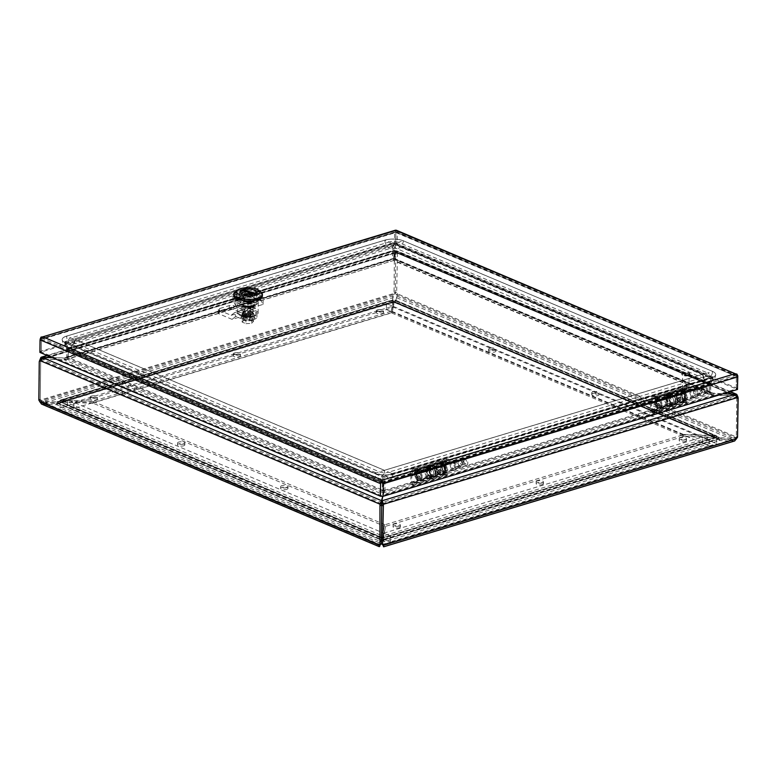 <?xml version="1.0" encoding="UTF-8"?>
<svg xmlns="http://www.w3.org/2000/svg" width="777" height="777" viewBox="0 0 777 777"><rect width="100%" height="100%" fill="white"/><g stroke="black" fill="none" stroke-linecap="round" stroke-linejoin="round"><path stroke-width="0.58" stroke-dasharray="3.88 2.91" d="M688.014 375.417A3.254 1.165 -179.4 0 1 684.527 375.563A3.254 1.165 -179.4 0 1 682.633 374.485A3.254 1.165 -179.4 0 1 685.897 373.348A3.254 1.165 -179.4 0 1 689.141 374.553A3.254 1.165 -179.4 0 1 688.014 375.417M687.868 389.85A3.254 1.165 0.6 0 0 688.985 388.986A3.254 1.165 0.6 0 0 685.741 387.781A3.254 1.165 0.6 0 0 682.478 388.918A3.254 1.165 0.6 0 0 684.372 389.996A3.254 1.165 0.6 0 0 687.868 389.85M688.548 375.641A4.07 1.457 -179.4 0 1 684.187 375.825A4.07 1.457 -179.4 0 1 681.817 374.475A4.07 1.457 -179.4 0 1 685.897 373.057A4.07 1.457 -179.4 0 1 689.957 374.553A4.07 1.457 -179.4 0 1 688.548 375.641M688.558 374.883A4.07 1.457 -179.4 0 1 684.197 375.068A4.07 1.457 -179.4 0 1 681.827 373.708A4.07 1.457 -179.4 0 1 685.906 372.3A4.07 1.457 -179.4 0 1 689.957 373.795A4.07 1.457 -179.4 0 1 688.558 374.883M681.536 395.066A3.127 1.923 -106.8 0 0 684.479 398.922A3.127 1.923 -106.8 0 0 685.421 395.376A3.127 1.923 -106.8 0 0 682.682 392.939A3.127 1.923 -106.8 0 0 681.536 395.066M666.054 399.728A3.127 1.923 73.2 0 1 667.2 397.601A3.127 1.923 73.2 0 1 669.939 400.038A3.127 1.923 73.2 0 1 668.997 403.584A3.127 1.923 73.2 0 1 666.054 399.728M680.186 394.493A5.177 3.186 -106.8 0 0 685.071 400.893A5.177 3.186 -106.8 0 0 686.625 395.007A5.177 3.186 -106.8 0 0 682.08 390.967A5.177 3.186 -106.8 0 0 680.186 394.493M664.704 399.164A5.177 3.186 73.2 0 1 666.598 395.639A5.177 3.186 73.2 0 1 671.143 399.679A5.177 3.186 73.2 0 1 669.599 405.555A5.177 3.186 73.2 0 1 664.704 399.164M678.068 395.134A5.177 3.186 73.2 0 1 679.972 391.608A5.177 3.186 73.2 0 1 684.508 395.648A5.177 3.186 73.2 0 1 682.964 401.524A5.177 3.186 73.2 0 1 678.068 395.134M666.783 398.533A5.177 3.186 -106.8 0 0 671.678 404.934A5.177 3.186 -106.8 0 0 673.232 399.048A5.177 3.186 -106.8 0 0 668.686 395.007A5.177 3.186 -106.8 0 0 666.783 398.533M667.375 397.882A6.187 3.798 -106.8 0 0 673.212 405.516A6.187 3.798 -106.8 0 0 673.445 405.429A6.187 3.798 -106.8 0 0 675.067 398.494A6.187 3.798 -106.8 0 0 669.881 393.618A6.187 3.798 -106.8 0 0 669.638 393.677A6.187 3.798 -106.8 0 0 667.375 397.882M676.107 395.726A5.177 3.186 73.2 0 1 678 392.2A5.177 3.186 73.2 0 1 682.546 396.241A5.177 3.186 73.2 0 1 680.992 402.117A5.177 3.186 73.2 0 1 676.107 395.726M668.754 397.941A5.177 3.186 -106.8 0 0 673.64 404.341A5.177 3.186 -106.8 0 0 675.194 398.455A5.177 3.186 -106.8 0 0 670.648 394.415A5.177 3.186 -106.8 0 0 668.754 397.941M244.221 301.544L236.344 298.213L236.771 296.056L245.862 293.317L251.903 293.521L259.78 296.853L259.353 299.019L250.262 301.758L244.221 301.544L244.24 299.796L236.363 296.464L236.791 294.308L236.771 296.056M39.909 352.418L41.327 351.991L381.876 495.804L736.246 388.947L736.402 375.155L735.1 373.708L735.071 375.456L736.382 376.379L395.804 232.041L42.191 338.665L41.463 339.423L42.793 338.587L42.803 336.839L41.472 338.189L41.327 351.991L41.472 338.189L42.793 336.839L42.784 338.587L42.813 336.839M382.109 481.284L382.129 480.137M382.119 481.167L382.109 481.886L735.071 375.456L395.755 232.158L395.775 230.41L395.833 232.566L395.406 230.235L394.609 232.041L394.473 244.609L395.707 245.134L395.833 232.566L41.463 339.423L382.002 483.236L736.382 376.379L736.246 388.947L395.707 245.134L395.833 232.566L736.382 376.379L736.781 374.378M236.344 298.213L236.771 296.008L245.862 293.269L251.903 293.473L259.78 296.804L259.353 298.97L250.262 301.709L244.221 301.495L236.344 298.164M250.262 301.758L250.281 300L244.24 299.796L244.221 301.495M259.353 299.019L259.372 297.261L250.281 300L259.372 297.261L259.353 298.97M251.903 293.521L251.923 291.773L259.8 295.105L251.923 291.773L251.903 293.473M245.862 293.317L245.882 291.569L251.923 291.773L245.882 291.569L245.862 293.269M250.262 301.709L250.281 300L244.24 299.796L236.363 296.464L236.791 294.308L245.882 291.569L236.791 294.308L236.771 296.008M394.473 244.609L40.103 351.466L41.327 351.991L397.125 244.706L397.251 232.138L396.387 230.264L395.852 231.332M735.091 373.708L735.071 375.456L735.091 373.708L736.402 375.145L736.858 374.436M737.49 388.568L736.246 388.947L737.48 389.462M41.132 337.344L41.472 338.189L40.958 337.441M40.103 351.466L40.239 338.723M737.664 388.519L397.125 244.706M445.833 469.094A3.127 1.923 -106.8 0 0 442.88 465.238A3.127 1.923 -106.8 0 0 441.948 468.784A3.127 1.923 -106.8 0 0 444.687 471.221A3.127 1.923 -106.8 0 0 445.833 469.094M430.351 473.766A3.127 1.923 73.2 0 1 429.205 475.893A3.127 1.923 73.2 0 1 426.466 473.455A3.127 1.923 73.2 0 1 427.408 469.91A3.127 1.923 73.2 0 1 430.351 473.766M447.183 469.667A5.177 3.186 -106.8 0 0 442.288 463.277A5.177 3.186 -106.8 0 0 440.744 469.153A5.177 3.186 -106.8 0 0 445.279 473.193A5.177 3.186 -106.8 0 0 447.183 469.667M431.701 474.339A5.177 3.186 73.2 0 1 429.798 477.865A5.177 3.186 73.2 0 1 425.262 473.824A5.177 3.186 73.2 0 1 426.806 467.939A5.177 3.186 73.2 0 1 431.701 474.339M445.066 470.308A5.177 3.186 73.2 0 1 443.172 473.834A5.177 3.186 73.2 0 1 438.626 469.794A5.177 3.186 73.2 0 1 440.18 463.908A5.177 3.186 73.2 0 1 445.066 470.308M433.78 473.708A5.177 3.186 -106.8 0 0 428.894 467.317A5.177 3.186 -106.8 0 0 427.34 473.193A5.177 3.186 -106.8 0 0 431.886 477.233A5.177 3.186 -106.8 0 0 433.78 473.708M435.683 473.611A6.187 3.798 -106.8 0 0 430.089 465.918A6.187 3.798 -106.8 0 0 429.846 465.977A6.187 3.798 -106.8 0 0 428.001 472.999A6.187 3.798 -106.8 0 0 433.42 477.816A6.187 3.798 -106.8 0 0 433.653 477.738A6.187 3.798 -106.8 0 0 435.683 473.611M443.104 470.901A5.177 3.186 73.2 0 1 441.2 474.426A5.177 3.186 73.2 0 1 436.655 470.386A5.177 3.186 73.2 0 1 438.209 464.5A5.177 3.186 73.2 0 1 443.104 470.901M435.751 473.115A5.177 3.186 -106.8 0 0 430.856 466.724A5.177 3.186 -106.8 0 0 429.312 472.601A5.177 3.186 -106.8 0 0 433.848 476.641A5.177 3.186 -106.8 0 0 435.751 473.115M439.316 469.648C440.957 468.929 441.491 472.62 439.277 473.358C437.636 474.077 437.101 470.386 439.316 469.648M418.414 475.951C420.056 475.233 420.59 478.923 418.376 479.662C416.725 480.38 416.19 476.69 418.414 475.951M445.843 472.406L445.92 465.646L411.849 475.922L411.781 482.682L445.843 472.406L446.202 473.076L412.131 483.343L411.781 482.682M438.616 470.677L438.286 471.668L438.616 470.677M417.715 476.981L417.385 477.972L417.715 476.981M447.222 473.504L447.212 474.893L446.183 474.456A2.03 1.243 73.2 0 1 444.871 471.998L444.949 465.238L410.878 475.514L410.8 482.274A2.03 1.243 -106.8 0 0 412.111 484.731L413.141 485.169L413.15 483.78L447.222 473.504L446.202 473.076M411.849 475.922L412.597 471.804A2.418 1.486 73.2 0 1 413.442 470.648A2.418 1.486 73.2 0 1 414.16 470.707L419.046 472.766A3.147 1.933 73.2 0 1 421.027 475.864A3.147 1.933 73.2 0 1 419.92 478.719A3.147 1.933 73.2 0 1 417.385 476.864A3.147 1.933 73.2 0 1 417.434 473.164L416.695 471.969A4.633 2.846 -106.8 0 0 416.618 477.418A4.633 2.846 -106.8 0 0 420.347 480.137A4.633 2.846 -106.8 0 0 421.969 475.942A4.633 2.846 -106.8 0 0 419.056 471.377L414.17 469.318A3.904 2.399 -106.8 0 0 413.005 469.221A3.904 2.399 -106.8 0 0 411.655 471.085L410.916 475.058L444.988 464.782A2.244 1.379 -106.8 0 0 444.949 465.238M444.988 464.782L445.726 460.819A3.904 2.399 73.2 0 1 447.076 458.954A3.904 2.399 73.2 0 1 448.242 459.042L453.127 461.101A4.633 2.846 73.2 0 1 456.041 465.666A4.633 2.846 73.2 0 1 454.419 469.871A4.633 2.846 73.2 0 1 450.689 467.142A4.633 2.846 73.2 0 1 450.767 461.693L451.505 462.888A3.147 1.933 -106.8 0 0 451.456 466.598A3.147 1.933 -106.8 0 0 453.991 468.444A3.147 1.933 -106.8 0 0 455.099 465.588A3.147 1.933 -106.8 0 0 453.117 462.49L448.232 460.431A2.418 1.486 -106.8 0 0 447.503 460.373A2.418 1.486 -106.8 0 0 446.668 461.528L445.92 465.646M413.15 483.78L412.131 483.343M429.594 466.87C431.274 466.181 431.196 469.512 428.972 470.24C427.292 470.94 427.369 467.608 429.594 466.87M446.668 461.528L443.745 462.412L443.007 463.84L445.804 461.878C446.066 462.48 445.396 462.674 443.784 462.48L441.326 462.237L440.996 464.442L442.142 464.928L445.775 462.373L445.308 461.305L448.232 460.431M417.793 471.445L420.095 468.91L420.58 469.483C420.852 470.085 420.182 470.279 418.57 470.085L416.103 469.842L415.782 472.047L416.928 472.533L420.58 469.483L416.928 472.533M443.007 463.84L442.142 464.928M443.745 462.412L444.842 461.179L447.503 460.373M453.117 462.49L444.191 465.18L440.2 463.49L423.97 468.385L427.962 470.075L419.046 472.766M444.191 465.18A3.147 1.933 73.2 0 1 446.173 468.278A3.147 1.933 73.2 0 1 445.066 471.134A3.147 1.933 73.2 0 1 442.531 469.289A3.147 1.933 73.2 0 1 442.589 465.578L451.505 462.888M453.127 461.101L444.211 463.791A4.633 2.846 73.2 0 1 447.125 468.356A4.633 2.846 73.2 0 1 445.503 472.562A4.633 2.846 73.2 0 1 441.763 469.832A4.633 2.846 73.2 0 1 441.841 464.384L450.767 461.693M414.17 469.318L417.851 468.21L420.007 468.512L419.347 467.754L443.065 460.606L445.046 460.965L444.57 460.149L448.242 459.042M444.211 463.791L440.219 462.111L423.989 467.006L427.981 468.686L419.056 471.377M445.726 460.819L442.045 461.926L441.074 463.83L445.221 460.907L440.889 463.879L440.549 462.373L416.831 469.531L415.85 471.435L415.326 469.978L411.655 471.085M420.007 468.512L415.773 471.522M442.045 461.926C443.036 460.149 443.871 459.557 444.57 460.149L443.813 459.935L447.076 458.954M428.01 469.59A2.059 1.243 -53 0 1 426.903 469.269A2.059 1.243 -53 0 1 427.34 467.094A2.059 1.243 -53 0 1 429.302 466.074A2.059 1.243 -53 0 1 429.778 467.783A2.059 1.243 -53 0 1 428.01 469.59M438.306 473.018A2.059 1.447 -67.1 0 1 437.15 472.717A2.059 1.447 -67.1 0 1 436.985 470.532A2.059 1.447 -67.1 0 1 438.675 469.114A2.059 1.447 -67.1 0 1 439.86 470.833A2.059 1.447 -67.1 0 1 438.306 473.018M417.395 479.312A2.059 1.447 -67.1 0 1 416.249 479.02A2.059 1.447 -67.1 0 1 416.083 476.835A2.059 1.447 -67.1 0 1 417.764 475.417A2.059 1.447 -67.1 0 1 418.958 477.136A2.059 1.447 -67.1 0 1 417.395 479.312M417.851 468.21L416.278 468.24L415.326 469.978M416.695 471.969L425.611 469.279A4.633 2.846 -106.8 0 0 425.534 474.728A4.633 2.846 -106.8 0 0 429.273 477.457A4.633 2.846 -106.8 0 0 430.895 473.251A4.633 2.846 -106.8 0 0 427.981 468.686M417.434 473.164L426.359 470.473A3.147 1.933 -106.8 0 0 426.301 474.174A3.147 1.933 -106.8 0 0 428.846 476.029A3.147 1.933 -106.8 0 0 429.943 473.174A3.147 1.933 -106.8 0 0 427.962 470.075M428.71 467.569L428.214 468.453L428.71 467.569M441.326 462.237L420.095 468.91L442.298 462.218M426.359 470.473L425.611 469.279M423.989 467.006L423.97 468.385M440.2 463.49L440.219 462.111M442.589 465.578L441.841 464.384M443.065 460.606L441.491 460.635L440.549 462.373M416.831 469.531C417.812 467.754 418.657 467.162 419.347 467.754L441.491 460.635M413.141 485.169L447.212 474.893M737.567 436.441L733.245 439.85L718.006 439.034L715.821 437.519L716.831 435.975L719.026 437.49L718.006 439.034L394.454 302.389L395.512 302.525L397.533 293.9L396.668 292.21L397.455 252.564L395.969 250.835L729.758 391.793M737.567 436.305L735.44 437.626L736.858 437.198L397.533 293.9L396.115 294.328L395.25 292.638L395.658 254.157L397.076 253.729M737.684 397.902L736.732 398.193L736.334 436.674L736.732 398.193L737.965 398.708M730.331 391.618L396.523 250.709L395.512 251.146L394.017 258.634L395.493 252.894L395.512 251.146L394.57 250.67L47.086 355.448M396.668 292.21L395.25 292.638L394.23 294.269L393.007 293.745L392.57 302.418L393.385 302.35L393.152 301.738L60.829 401.942L57.925 403.651L393.113 302.583M737.227 396.464L736.382 396.717L736.732 398.193L735.013 396.076L735.032 394.327M47.533 355.633L395.182 250.806L394.017 252.438L394.425 253.632L395.658 254.157L395.969 250.835M394.454 302.389L395.406 300.243L394.395 301.777L395.512 302.525L396.862 296.037L396.115 294.328L735.44 437.626L733.265 438.102L733.245 439.85L396.843 297.785L396.862 296.319M735.081 394.337L735.071 395.794L396.105 252.506M735.071 395.794L395.949 252.583L393.55 260.616L711.489 394.881L735.071 395.794L395.949 252.583M394.017 259.227L395.143 258.76L710.654 391.987L709.236 392.414L710.469 392.939L723.193 393.774L713.199 393.424L710.654 391.987L710.741 383.974L713.247 377.078L395.464 242.88L395.163 258.751L394.017 258.634L393.997 260.392L393.745 259.178L395.163 258.751L394.017 258.634L65.21 357.896L52.302 357.643L64.287 358.061L64.268 359.809L43.318 359.091L42.434 358.916L42.453 357.439M737.8 396.289L397.455 252.564L396.037 252.981M396.862 296.037L733.265 438.102L719.958 437.781L719.939 439.529L395.512 302.525M383.459 493.89L384.003 492.22L383.45 494.599L713.179 395.182L713.199 393.424L394.017 258.634L64.287 358.061L64.268 359.809L65.754 359.693L68.269 357.323L67.036 356.808L64.287 358.061L383.469 492.851L383.459 493.434L383.216 492.395L383.469 492.851L384.984 491.074L382.342 490.986L383.469 492.851L382.799 496.192L383.469 492.851L713.199 393.424L713.179 395.182L734.129 395.901L734.148 394.153L734.129 395.901L735.013 396.076L382.284 502.437M394.735 302.612L718.006 439.034M719.026 437.49L395.464 300.854M395.464 242.88L394.085 242.9L393.842 250.544L395.221 250.515L710.809 383.789L709.43 383.809L709.323 384.401L393.832 251.165L393.842 250.544L393.997 260.392L394.017 258.634L392.521 258.663L392.599 250.65L395.25 250.738L710.741 383.974L709.323 384.401L709.236 392.414L711.489 394.881M394.395 301.777L715.821 437.519L394.25 301.826L394.269 300.068L716.831 435.975L395.406 300.243M714.966 437.266L683.371 436.169L683.391 434.421L714.986 435.508L714.966 437.266L715.821 437.519M395.095 300.009L716.831 435.975M683.371 436.169L392.006 313.121L394.25 301.826M489.86 350.009A3.662 1.311 0.6 0 0 488.597 350.981A3.662 1.311 0.6 0 0 492.249 352.331A3.662 1.311 0.6 0 0 495.92 351.058A3.662 1.311 0.6 0 0 493.783 349.844A3.662 1.311 0.6 0 0 489.86 350.009M592.987 393.56A3.662 1.311 0.6 0 0 591.734 394.531A3.662 1.311 0.6 0 0 595.376 395.882A3.662 1.311 0.6 0 0 599.048 394.609A3.662 1.311 0.6 0 0 596.911 393.395A3.662 1.311 0.6 0 0 592.987 393.56M394.007 259.673L392.521 258.663L67.036 356.808L67.123 348.795L68.347 349.31L67.055 348.601L392.599 250.65L392.88 242.793L64.753 341.734L394.085 242.9L711.868 377.107L713.247 377.078M710.469 392.939L384.984 491.074L384.936 476.942L713.063 378.001L711.868 377.107L709.43 383.809L710.625 384.712L710.392 392.9M392.006 313.121L394.269 300.068M683.391 434.421L392.016 311.373M489.879 348.261A3.662 1.311 -179.4 0 1 493.803 348.086A3.662 1.311 -179.4 0 1 495.94 349.31A3.662 1.311 -179.4 0 1 492.268 350.582A3.662 1.311 -179.4 0 1 488.616 349.232A3.662 1.311 -179.4 0 1 489.879 348.261M593.006 391.812A3.662 1.311 -179.4 0 1 596.93 391.647A3.662 1.311 -179.4 0 1 599.067 392.861A3.662 1.311 -179.4 0 1 595.396 394.133A3.662 1.311 -179.4 0 1 591.744 392.783A3.662 1.311 -179.4 0 1 593.006 391.812M394.425 253.632L394.026 292.123L393.007 293.745L40.035 400.174L39.035 399.164L39.433 361.052M394.026 292.123L395.25 292.638L395.658 254.157L395.25 252.962L394.017 252.438L39.88 359.227M39.035 399.164L40.268 399.679L40.666 361.198L39.549 360.722M393.143 296.552L393.133 297.659L43.531 403.069L43.551 401.32L41.259 400.699L394.23 294.269L393.152 295.911L392.589 300.67L392.57 302.418L393.385 302.35L58.596 403.302L43.531 403.069L40.035 400.174L41.259 400.699L40.268 399.679L41.123 401.369L39.714 401.796M39.248 361.616L40.666 361.198L41.103 359.741L42.434 358.916L395.493 252.894L393.997 260.392L64.268 359.809L42.385 359.197L40.666 361.198L40.268 399.679L38.85 400.106M40.045 359.295L41.103 359.741L395.25 252.962M395.095 252.467L42.434 358.916M395.182 250.806L395.163 252.554M43.337 357.342L43.318 359.091L43.337 357.342M392.57 302.418L56.789 403.671L56.808 401.923L43.551 401.32L393.152 295.911M60.829 401.942L393.181 301.787L390.938 313.082L93.269 402.836L93.289 401.087L59.975 400.34L60.829 401.942L61.674 401.748L61.694 400L392.298 300.136L393.201 300.039L393.181 301.787L392.298 300.136L393.385 302.35M65.744 359.693L393.997 260.392L713.179 395.182L709.236 392.414L393.745 259.178L68.269 357.323L64.268 359.809L383.45 494.599L381.954 502.097L383.459 493.434M392.589 258.692L393.745 259.178L393.832 251.165L68.347 349.31L68.269 357.323L383.76 490.559L709.236 392.414L709.43 383.809L393.842 250.544L68.259 348.718L68.269 357.323L66.851 357.75L66.939 349.737L64.569 342.657L382.362 476.855L382.342 490.986L66.851 357.75L64.287 358.061M58.596 403.302L57.741 401.699L56.808 401.923L60.606 400L392.608 299.893M64.753 341.734L67.055 348.601L393.842 250.544L394.085 242.9L392.88 242.793M93.269 402.836L61.674 401.748M234.382 354.7A3.662 1.311 0.6 0 0 233.119 355.672A3.662 1.311 0.6 0 0 236.771 357.022A3.662 1.311 0.6 0 0 240.443 355.749A3.662 1.311 0.6 0 0 238.306 354.535A3.662 1.311 0.6 0 0 234.382 354.7M377.457 311.567A3.662 1.311 0.6 0 0 376.194 312.539A3.662 1.311 0.6 0 0 379.836 313.889A3.662 1.311 0.6 0 0 383.508 312.616A3.662 1.311 0.6 0 0 381.371 311.402A3.662 1.311 0.6 0 0 377.457 311.567M91.317 397.843A3.662 1.311 0.6 0 0 90.054 398.815A3.662 1.311 0.6 0 0 93.696 400.165A3.662 1.311 0.6 0 0 97.368 398.892A3.662 1.311 0.6 0 0 95.241 397.678A3.662 1.311 0.6 0 0 91.317 397.843M393.201 300.039L390.938 313.082M713.063 378.001L710.625 384.712L385.033 482.886L383.838 481.993L709.43 383.809L711.868 377.107L383.741 476.048L65.958 341.841L68.259 348.718L383.838 481.993L383.76 490.559L383.838 481.993L382.459 482.799L66.871 349.524L68.259 348.718L65.958 341.841L64.569 342.657M390.948 311.334L93.289 401.087M234.401 352.952A3.662 1.311 -179.4 0 1 238.325 352.787A3.662 1.311 -179.4 0 1 240.452 354.001A3.662 1.311 -179.4 0 1 236.781 355.274A3.662 1.311 -179.4 0 1 233.139 353.923A3.662 1.311 -179.4 0 1 234.401 352.952M377.467 309.809A3.662 1.311 -179.4 0 1 381.39 309.644A3.662 1.311 -179.4 0 1 383.527 310.858A3.662 1.311 -179.4 0 1 379.856 312.131A3.662 1.311 -179.4 0 1 376.214 310.79A3.662 1.311 -179.4 0 1 377.467 309.809M91.336 396.095A3.662 1.311 -179.4 0 1 95.25 395.93A3.662 1.311 -179.4 0 1 97.387 397.144A3.662 1.311 -179.4 0 1 93.716 398.416A3.662 1.311 -179.4 0 1 90.074 397.066A3.662 1.311 -179.4 0 1 91.336 396.095M737.558 437.198L736.334 436.674L735.304 438.306L736.538 438.82M383.391 545.775L383.401 544.842L382.342 544.735L383.401 544.842L383.964 540.083L383.945 541.831L719.725 440.578L719.745 438.83L732.993 439.432L732.973 441.181L383.382 546.59L383.945 541.831L383.148 540.365L383.411 538.17L715.724 437.966L719.725 440.578L734.323 441.093M737.548 397.513L736.324 396.998L382.187 503.778M383.401 544.842L733.779 439.296L383.178 545.017M732.993 439.432L382.342 544.735M384.032 539.491L383.148 540.365L717.929 439.413L718.812 438.539L719.745 438.83L383.964 540.083L384.285 537.296L383.411 538.17L383.382 537.606L385.635 526.301L683.294 436.548L714.889 437.645L714.908 435.897L718.812 438.539L384.032 539.491L383.964 540.112M710.547 384.916L709.323 384.401L383.838 482.546L385.071 483.061L710.547 384.916M715.724 437.966L716.608 437.092L384.285 537.296L383.401 535.858L383.382 537.606L714.889 437.645L715.724 437.966M542.181 484.683A3.662 1.311 0.6 0 0 543.444 483.712A3.662 1.311 0.6 0 0 539.801 482.362A3.662 1.311 0.6 0 0 536.13 483.634A3.662 1.311 0.6 0 0 538.257 484.848A3.662 1.311 0.6 0 0 542.181 484.683M399.116 527.826A3.662 1.311 0.6 0 0 400.378 526.855A3.662 1.311 0.6 0 0 396.726 525.505A3.662 1.311 0.6 0 0 393.055 526.777A3.662 1.311 0.6 0 0 395.192 527.991A3.662 1.311 0.6 0 0 399.116 527.826M685.246 441.55A3.662 1.311 0.6 0 0 686.509 440.569A3.662 1.311 0.6 0 0 682.866 439.228A3.662 1.311 0.6 0 0 679.195 440.501A3.662 1.311 0.6 0 0 681.332 441.715A3.662 1.311 0.6 0 0 685.246 441.55M683.294 436.548L683.313 434.799L714.908 435.897L383.401 535.858L385.635 526.301M382.362 476.855L383.741 476.048L384.936 476.942M383.741 476.048L383.838 481.993L383.741 476.048M385.654 524.553L683.313 434.799M542.2 482.935A3.662 1.311 -179.4 0 1 538.276 483.1A3.662 1.311 -179.4 0 1 536.149 481.886A3.662 1.311 -179.4 0 1 539.821 480.613A3.662 1.311 -179.4 0 1 543.463 481.963A3.662 1.311 -179.4 0 1 542.2 482.935M399.135 526.078A3.662 1.311 -179.4 0 1 395.211 526.243A3.662 1.311 -179.4 0 1 393.075 525.029A3.662 1.311 -179.4 0 1 396.746 523.756A3.662 1.311 -179.4 0 1 400.388 525.106A3.662 1.311 -179.4 0 1 399.135 526.078M685.265 439.801A3.662 1.311 -179.4 0 1 681.351 439.967A3.662 1.311 -179.4 0 1 679.215 438.743A3.662 1.311 -179.4 0 1 682.886 437.47A3.662 1.311 -179.4 0 1 686.528 438.82A3.662 1.311 -179.4 0 1 685.265 439.801M41.715 404.157L56.575 404.72L60.742 402.389L59.751 401.447L57.537 402.748L58.518 403.681L382.08 540.326L380.128 544.852M379.681 545.279L380.458 544.667L41.123 401.369L43.289 402.651L43.269 404.399L379.671 546.464M379.827 544.91L42.444 402.428L56.595 402.972L56.575 404.72L381.002 541.724L381.021 539.976L379.691 544.716L380.458 544.667M39.637 360.45L41.055 360.023L381.39 503.758M42.395 357.449L42.385 359.197L381.497 502.408M56.595 402.972L57.537 402.748L381.089 539.384L381.021 539.976L56.595 402.972M382.08 540.326L381.089 539.384L381.177 537.189L382.167 538.121L382.08 540.326M382.42 482.973L383.838 482.546L68.347 349.31L66.939 349.737L382.42 482.973M382.167 538.121L382.313 537.567L61.597 402.127L60.742 402.389L382.167 538.121M93.191 403.224L61.597 402.127L61.616 400.378L59.751 401.447L381.177 537.189L382.333 535.819L382.313 537.567L384.586 524.514L382.333 535.819L61.616 400.378L93.211 401.476L93.191 403.224L384.566 526.272M286.703 489.384A3.662 1.311 0.6 0 0 287.966 488.412A3.662 1.311 0.6 0 0 284.324 487.062A3.662 1.311 0.6 0 0 280.652 488.335A3.662 1.311 0.6 0 0 282.779 489.549A3.662 1.311 0.6 0 0 286.703 489.384M183.576 445.833A3.662 1.311 0.6 0 0 184.839 444.862A3.662 1.311 0.6 0 0 181.187 443.512A3.662 1.311 0.6 0 0 177.515 444.784A3.662 1.311 0.6 0 0 179.652 445.998A3.662 1.311 0.6 0 0 183.576 445.833M93.211 401.476L384.586 524.514M286.723 487.635A3.662 1.311 -179.4 0 1 282.799 487.801A3.662 1.311 -179.4 0 1 280.662 486.587A3.662 1.311 -179.4 0 1 284.333 485.314A3.662 1.311 -179.4 0 1 287.985 486.664A3.662 1.311 -179.4 0 1 286.723 487.635M183.595 444.085A3.662 1.311 -179.4 0 1 179.672 444.25A3.662 1.311 -179.4 0 1 177.535 443.036A3.662 1.311 -179.4 0 1 181.206 441.763A3.662 1.311 -179.4 0 1 184.858 443.104A3.662 1.311 -179.4 0 1 183.595 444.085M679.108 397.338C680.749 396.629 681.283 400.32 679.069 401.058C677.427 401.767 676.893 398.077 679.108 397.338M658.206 403.642C659.848 402.923 660.382 406.624 658.168 407.362C656.526 408.071 655.982 404.38 658.206 403.642M685.644 400.106L685.712 393.347L651.641 403.613L651.573 410.382L685.644 400.106L685.994 400.767L651.922 411.043L651.573 410.382M678.408 398.378L678.078 399.368L678.408 398.378M657.507 404.681L657.177 405.662L657.507 404.681M687.014 401.204L687.004 402.583L685.974 402.156A2.03 1.243 73.2 0 1 684.663 399.699L684.741 392.929L650.67 403.205L650.602 409.965A2.03 1.243 -106.8 0 0 651.903 412.422L652.933 412.859L652.942 411.47L687.014 401.204L685.994 400.767M651.641 403.613L652.389 399.495A2.418 1.486 73.2 0 1 653.234 398.339A2.418 1.486 73.2 0 1 653.952 398.397L658.838 400.456A3.147 1.933 73.2 0 1 660.819 403.564A3.147 1.933 73.2 0 1 659.712 406.42A3.147 1.933 73.2 0 1 657.177 404.564A3.147 1.933 73.2 0 1 657.225 400.854L656.487 399.66A4.633 2.846 -106.8 0 0 656.41 405.108A4.633 2.846 -106.8 0 0 660.139 407.838A4.633 2.846 -106.8 0 0 661.771 403.632A4.633 2.846 -106.8 0 0 658.847 399.077L653.972 397.008A3.904 2.399 -106.8 0 0 652.806 396.921A3.904 2.399 -106.8 0 0 651.447 398.786L650.708 402.748L684.78 392.482A2.244 1.379 -106.8 0 0 684.741 392.929M684.78 392.482L685.518 388.51A3.904 2.399 73.2 0 1 686.868 386.645A3.904 2.399 73.2 0 1 688.033 386.742L692.919 388.801A4.633 2.846 73.2 0 1 695.842 393.366A4.633 2.846 73.2 0 1 694.211 397.562A4.633 2.846 73.2 0 1 690.481 394.842A4.633 2.846 73.2 0 1 690.559 389.384L691.297 390.588A3.147 1.933 -106.8 0 0 691.248 394.289A3.147 1.933 -106.8 0 0 693.783 396.144A3.147 1.933 -106.8 0 0 694.891 393.288A3.147 1.933 -106.8 0 0 692.909 390.18L688.024 388.121A2.418 1.486 -106.8 0 0 687.305 388.063A2.418 1.486 -106.8 0 0 686.46 389.219L685.712 393.347M652.942 411.47L651.922 411.043M669.385 394.57C671.066 393.871 670.988 397.202 668.764 397.941C667.084 398.63 667.161 395.299 669.385 394.57M686.46 389.219L683.537 390.103L682.808 391.53L685.596 389.568C685.858 390.171 685.188 390.375 683.585 390.18L681.118 389.928L680.788 392.142L681.944 392.618L685.567 390.073L685.1 389.005L688.024 388.121M657.585 399.135L658.323 397.707L659.887 396.61L660.372 397.173C660.644 397.775 659.974 397.979 658.362 397.785L655.895 397.533L655.574 399.747L656.72 400.223L660.372 397.173L656.72 400.223M682.808 391.53L681.944 392.618M683.537 390.103L684.634 388.869L687.305 388.063M692.909 390.18L683.983 392.871L679.992 391.19L663.762 396.085L667.754 397.766L658.838 400.456M683.983 392.871A3.147 1.933 73.2 0 1 685.965 395.979A3.147 1.933 73.2 0 1 684.867 398.834A3.147 1.933 73.2 0 1 682.323 396.979A3.147 1.933 73.2 0 1 682.381 393.279L691.297 390.588M692.919 388.801L684.003 391.491A4.633 2.846 73.2 0 1 686.917 396.056A4.633 2.846 73.2 0 1 685.295 400.252A4.633 2.846 73.2 0 1 681.555 397.523A4.633 2.846 73.2 0 1 681.633 392.074L690.559 389.384M653.972 397.008L657.643 395.901L659.624 396.26L659.149 395.454L682.866 388.296L684.838 388.655L684.362 387.849L688.033 386.742M684.003 391.491L680.011 389.801L663.781 394.697L667.773 396.387L658.847 399.077M685.518 388.51L681.837 389.617L680.681 391.579L685.013 388.597L680.681 391.579L680.341 390.073L656.623 397.222L655.467 399.184L655.118 397.678L651.447 398.786M659.799 396.202L655.467 399.184L659.799 396.202M681.837 389.617C682.828 387.849 683.663 387.257 684.362 387.849L683.605 387.626L686.868 386.645M667.802 397.28A2.059 1.243 -53 0 1 666.695 396.96A2.059 1.243 -53 0 1 667.132 394.794A2.059 1.243 -53 0 1 669.094 393.764A2.059 1.243 -53 0 1 669.57 395.474A2.059 1.243 -53 0 1 667.802 397.28M678.098 400.709A2.059 1.447 -67.1 0 1 676.942 400.417A2.059 1.447 -67.1 0 1 676.786 398.222A2.059 1.447 -67.1 0 1 678.467 396.814A2.059 1.447 -67.1 0 1 679.661 398.523A2.059 1.447 -67.1 0 1 678.098 400.709M657.196 407.012A2.059 1.447 -67.1 0 1 656.041 406.721A2.059 1.447 -67.1 0 1 655.875 404.526A2.059 1.447 -67.1 0 1 657.565 403.117A2.059 1.447 -67.1 0 1 658.75 404.827A2.059 1.447 -67.1 0 1 657.196 407.012M657.643 395.901L656.07 395.93L655.118 397.678M656.487 399.66L665.403 396.969A4.633 2.846 -106.8 0 0 665.326 402.418A4.633 2.846 -106.8 0 0 669.065 405.147A4.633 2.846 -106.8 0 0 670.687 400.942A4.633 2.846 -106.8 0 0 667.773 396.387M657.225 400.854L666.151 398.164A3.147 1.933 -106.8 0 0 666.093 401.874A3.147 1.933 -106.8 0 0 668.638 403.729A3.147 1.933 -106.8 0 0 669.735 400.874A3.147 1.933 -106.8 0 0 667.754 397.766M668.502 395.27L668.006 396.144L668.502 395.27M681.118 389.928L659.887 396.61L682.089 389.908M666.151 398.164L665.403 396.969M663.781 394.697L663.762 396.085M679.992 391.19L680.011 389.801M682.381 393.279L681.633 392.074M682.866 388.296L681.293 388.325L680.341 390.073M656.623 397.222C657.604 395.454 658.449 394.862 659.149 395.454L681.293 388.325M652.933 412.859L687.004 402.583M66.637 336.082A13.015 4.662 0.6 0 0 62.15 339.549A13.015 4.662 0.6 0 0 65.326 342.657L374.582 473.251A13.015 4.662 0.6 0 0 392.939 473.883L711.227 377.913A13.015 4.662 0.6 0 0 715.714 374.446A13.015 4.662 0.6 0 0 712.528 371.348L403.282 240.753A13.015 4.662 0.6 0 0 384.916 240.112L66.637 336.082A6.507 4.002 73.2 0 0 72.785 344.124L72.688 344.153C72.931 345.027 73.757 343.541 75.165 339.685L393.444 243.716L702.699 374.31L384.411 470.289L75.165 339.685A6.507 4.002 73.2 0 1 72.785 344.124L391.064 248.145A6.507 4.002 -106.8 0 0 393.444 243.716L75.136 339.714L384.392 470.318L702.719 374.329L393.463 243.735L75.146 339.734L384.43 470.338L702.709 374.368L393.463 243.755A6.507 4.575 112.9 0 0 395.833 248.232A6.507 4.575 112.9 0 0 400.757 246.765A6.507 4.575 112.9 0 0 403.282 240.753L712.509 371.377A12.995 4.652 -179.4 0 1 715.685 374.475A12.995 4.652 -179.4 0 1 711.208 377.933L392.929 473.902A12.995 4.652 -179.4 0 1 374.601 473.271L65.346 342.676A12.995 4.652 -179.4 0 1 62.17 339.578A12.995 4.652 -179.4 0 1 66.657 336.12L384.936 240.142A12.995 4.652 -179.4 0 1 403.263 240.783L712.509 371.377A6.507 4.575 -67.1 0 1 710.003 377.36A6.507 4.575 -67.1 0 1 705.079 378.826A6.507 4.575 -67.1 0 1 702.699 374.31A6.507 4.002 -106.8 0 0 708.838 382.342A6.507 4.002 -106.8 0 0 711.227 377.913M66.657 336.12L66.657 336.14A12.995 4.652 0.6 0 0 62.17 339.598A12.995 4.652 0.6 0 0 65.346 342.696L65.346 342.676M711.208 377.933L392.929 473.931A12.995 4.652 0.6 0 1 374.601 473.29L65.346 342.696L70.251 341.268A6.507 2.331 0.6 0 1 70.901 337.985L389.18 242.016L384.936 240.142M384.916 240.112A6.507 4.002 -106.8 0 0 391.064 248.145L395.833 248.232L705.079 378.826C704.826 379.72 704.04 378.214 702.699 374.31L711.208 377.952A12.995 4.652 0.6 0 0 715.685 374.495A12.995 4.652 0.6 0 0 712.509 371.396L707.614 372.931A6.507 2.331 0.6 0 1 706.963 376.214L388.675 472.183L392.929 473.902M702.719 374.359L707.614 372.931L398.368 242.327L403.263 240.802A12.995 4.652 0.6 0 0 384.936 240.171L66.657 336.14L75.146 339.704L70.251 341.268L379.497 471.862A6.507 2.331 0.6 0 0 388.675 472.183L384.43 470.338M398.368 242.327A6.507 2.331 0.6 0 0 389.18 242.016L393.434 243.755L398.368 242.327M254.613 299.932A9.994 3.584 -179.4 0 1 243.9 300.388A9.994 3.584 -179.4 0 1 238.073 297.067A9.994 3.584 -179.4 0 1 248.106 293.589A9.994 3.584 -179.4 0 1 258.061 297.28A9.994 3.584 -179.4 0 1 254.613 299.932M254.565 305.167A9.994 3.584 0.6 0 0 258.003 302.506A9.994 3.584 0.6 0 0 248.048 298.815A9.994 3.584 0.6 0 0 238.015 302.292A9.994 3.584 0.6 0 0 243.842 305.614A9.994 3.584 0.6 0 0 254.565 305.167M245.046 291.54L233.003 295.173L236.033 300.796L251.088 302.807L263.131 299.174L260.11 293.541L245.046 291.54L244.988 296.765L232.954 300.398L235.975 306.031L251.029 308.032L263.073 304.399L260.052 298.766L244.988 296.765M236.033 300.796L235.975 306.031M232.954 300.398L233.003 295.173M260.052 298.766L260.11 293.541M263.073 304.399L263.131 299.174M251.029 308.032L251.088 302.807M253.331 305.934A8.139 2.914 0.6 0 0 256.138 303.768A8.139 2.914 0.6 0 0 248.028 300.767A8.139 2.914 0.6 0 0 239.86 303.603A8.139 2.914 0.6 0 0 244.609 306.303A8.139 2.914 0.6 0 0 253.331 305.934M254.196 293.929L254.157 297.533A8.139 2.914 -179.4 0 1 253.419 297.795A8.139 2.914 -179.4 0 1 252.583 298.009L252.622 294.396M242.045 289.899L242.006 293.551A8.139 2.914 -179.4 0 1 243.58 293.075L243.609 290.559M252.263 305.487A6.507 2.331 -179.4 0 1 245.289 305.779A6.507 2.331 -179.4 0 1 241.492 303.613A6.507 2.331 -179.4 0 1 248.018 301.35A6.507 2.331 -179.4 0 1 254.506 303.749A6.507 2.331 -179.4 0 1 252.263 305.487M242.006 293.551L252.583 298.009M254.157 297.533L243.58 293.075M252.243 306.944A6.507 2.331 0.6 0 0 254.497 305.215A6.507 2.331 0.6 0 0 248.009 302.816A6.507 2.331 0.6 0 0 241.472 305.079A6.507 2.331 0.6 0 0 245.27 307.236A6.507 2.331 0.6 0 0 252.243 306.944M251.282 306.536A5.041 1.807 -179.4 0 1 245.882 306.769A5.041 1.807 -179.4 0 1 242.948 305.089A5.041 1.807 -179.4 0 1 247.999 303.341A5.041 1.807 -179.4 0 1 253.02 305.196A5.041 1.807 -179.4 0 1 251.282 306.536M252.894 315.744L252.933 312.092A5.041 1.807 0.6 0 0 249.028 310.441L248.99 314.093A5.041 1.807 0.6 0 0 247.465 314.034L247.504 310.392A5.041 1.807 0.6 0 0 242.997 311.752L242.958 315.394A5.041 1.807 0.6 0 0 242.832 315.783A5.041 1.807 0.6 0 0 242.851 315.938L242.89 312.296A5.041 1.807 0.6 0 0 246.795 313.947L246.756 317.589A5.041 1.807 0.6 0 0 248.281 317.638L248.319 313.995A5.041 1.807 0.6 0 0 251.214 313.587A5.041 1.807 0.6 0 0 252.826 312.636L252.787 316.288A5.041 1.807 0.6 0 0 252.913 315.889A5.041 1.807 0.6 0 0 252.894 315.744L248.99 314.093M252.933 312.092L249.028 310.441M248.281 317.638L252.787 316.288M252.826 312.636L248.319 313.995M242.851 315.938L246.756 317.589M246.795 313.947L242.89 312.296M247.465 314.034L242.958 315.394M242.997 311.752L247.504 310.392M249.553 316.55A2.564 0.923 -179.4 0 1 246.804 316.666A2.564 0.923 -179.4 0 1 245.309 315.812A2.564 0.923 -179.4 0 1 247.882 314.918A2.564 0.923 -179.4 0 1 250.437 315.87A2.564 0.923 -179.4 0 1 249.553 316.55M249.65 307.43A2.564 0.923 -179.4 0 1 246.901 307.546A2.564 0.923 -179.4 0 1 245.406 306.701A2.564 0.923 -179.4 0 1 247.98 305.808A2.564 0.923 -179.4 0 1 250.534 306.75A2.564 0.923 -179.4 0 1 249.65 307.43M245.853 315.841A3.079 1.098 0.6 0 0 244.784 316.657A3.079 1.098 0.6 0 0 247.853 317.793A3.079 1.098 0.6 0 0 250.942 316.725A3.079 1.098 0.6 0 0 249.145 315.705A3.079 1.098 0.6 0 0 245.853 315.841M245.94 306.721A3.079 1.098 -179.4 0 1 249.242 306.585A3.079 1.098 -179.4 0 1 251.029 307.605A3.079 1.098 -179.4 0 1 247.95 308.673A3.079 1.098 -179.4 0 1 244.881 307.546A3.079 1.098 -179.4 0 1 245.94 306.721M252.34 318.58A6.838 2.448 0.6 0 0 254.701 316.763A6.838 2.448 0.6 0 0 247.892 314.238A6.838 2.448 0.6 0 0 241.025 316.618A6.838 2.448 0.6 0 0 245.017 318.891A6.838 2.448 0.6 0 0 252.34 318.58M252.321 320.279A6.838 2.448 0.6 0 0 254.681 318.463A6.838 2.448 0.6 0 0 247.873 315.948A6.838 2.448 0.6 0 0 241.006 318.317A6.838 2.448 0.6 0 0 244.998 320.59A6.838 2.448 0.6 0 0 252.321 320.279M242.162 318.735L244.056 316.793L249.738 316.453L253.525 318.055L251.631 319.998L245.95 320.338L242.162 318.735L242.123 322.067L245.92 323.669L245.95 320.338M249.738 316.453L249.699 319.784L244.017 320.124L244.056 316.793M244.017 320.124L242.123 322.067M245.92 323.669L251.602 323.319L251.631 319.998M251.602 323.319L253.496 321.377L253.525 318.055M253.496 321.377L249.699 319.784M232.07 319.366L219.085 313.889A3.254 1.165 -179.4 0 1 218.288 313.112A3.254 1.165 -179.4 0 1 219.415 312.237L229.244 309.275A3.254 1.165 -179.4 0 1 233.838 309.431L246.824 314.918L232.07 319.366L235.373 316.734L243.891 319.298L243.92 315.647L235.412 313.092L235.373 316.734L250.126 312.286L255.779 315.705A7.993 2.865 -179.4 0 1 256.925 317.201A7.993 2.865 -179.4 0 1 252.35 319.745A7.993 2.865 -179.4 0 1 243.891 319.298M219.085 313.889L219.124 310.237A3.254 1.165 -179.4 0 1 218.327 309.46A3.254 1.165 -179.4 0 1 219.444 308.595L229.283 305.633A3.254 1.165 -179.4 0 1 233.877 305.788L245.911 310.868L249.213 308.236L250.165 308.644L250.126 312.286L246.824 314.918M219.124 310.237L231.157 315.316L234.46 312.684L235.412 313.092M231.157 315.316L245.911 310.868M234.46 312.684L249.213 308.236M253.652 316.87L248.281 314.598L242.084 316.472L247.455 318.735L253.652 316.87L253.69 313.228L247.494 315.093L242.123 312.82L248.319 310.955L253.69 313.228M250.165 308.644L255.818 312.063L255.779 315.705M243.92 315.647A7.993 2.865 0.6 0 0 252.389 316.093A7.993 2.865 0.6 0 0 256.964 313.558A7.993 2.865 0.6 0 0 255.818 312.063M242.084 316.472L242.123 312.82M248.319 310.955L248.281 314.598M247.494 315.093L247.455 318.735M241.21 310.217A10.218 3.662 0.6 0 0 237.684 312.937A10.218 3.662 0.6 0 0 243.638 316.336A10.218 3.662 0.6 0 0 254.594 315.87A10.218 3.662 0.6 0 0 258.119 313.15A10.218 3.662 0.6 0 0 255.623 310.713L255.643 308.284A10.218 3.662 0.6 0 0 241.229 307.789L241.21 310.217L244.6 311.655L244.629 309.217L241.229 307.789M254.759 300.31A10.218 3.662 -179.4 0 1 243.803 300.777A10.218 3.662 -179.4 0 1 237.84 297.377A10.218 3.662 -179.4 0 1 248.106 293.823A10.218 3.662 -179.4 0 1 258.285 297.591A10.218 3.662 -179.4 0 1 254.759 300.31M255.643 308.284L251.729 309.469L251.709 311.898L255.623 310.713M251.709 311.898A5.041 1.807 -179.4 0 1 252.943 313.092A5.041 1.807 -179.4 0 1 251.204 314.442A5.041 1.807 -179.4 0 1 245.804 314.666A5.041 1.807 -179.4 0 1 242.861 312.995A5.041 1.807 -179.4 0 1 244.6 311.655M251.729 309.469A5.041 1.807 0.6 0 0 244.629 309.217M251.282 306.905A5.041 1.807 -179.4 0 1 245.882 307.129A5.041 1.807 -179.4 0 1 242.939 305.458A5.041 1.807 -179.4 0 1 247.999 303.7A5.041 1.807 -179.4 0 1 253.02 305.565A5.041 1.807 -179.4 0 1 251.282 306.905M252.243 307.313A6.507 2.331 -179.4 0 1 245.27 307.605A6.507 2.331 -179.4 0 1 241.472 305.439A6.507 2.331 -179.4 0 1 248.009 303.176A6.507 2.331 -179.4 0 1 254.487 305.575A6.507 2.331 -179.4 0 1 252.243 307.313M262.403 295.94A14.316 5.128 0.6 0 0 248.135 290.656A14.316 5.128 0.6 0 0 233.76 295.639M252.263 305.847A6.507 2.331 -179.4 0 1 245.279 306.148A6.507 2.331 -179.4 0 1 241.482 303.982A6.507 2.331 -179.4 0 1 248.018 301.719A6.507 2.331 -179.4 0 1 254.506 304.118A6.507 2.331 -179.4 0 1 252.263 305.847M234.897 292.22A14.316 5.128 -179.4 0 1 258.916 291.064A14.316 5.128 -179.4 0 1 261.344 292.492M253.37 306.323A8.197 2.943 -179.4 0 1 244.57 306.692A8.197 2.943 -179.4 0 1 239.792 303.962A8.197 2.943 -179.4 0 1 248.028 301.117A8.197 2.943 -179.4 0 1 256.196 304.137A8.197 2.943 -179.4 0 1 253.37 306.323M698.319 393.288A3.798 2.331 73.2 0 1 696.92 395.872A3.798 2.331 73.2 0 1 693.589 392.909A3.798 2.331 73.2 0 1 694.725 388.597A3.798 2.331 73.2 0 1 698.319 393.288M707.624 390.481A3.798 2.331 -106.8 0 0 704.04 385.79A3.798 2.331 -106.8 0 0 702.894 390.103A3.798 2.331 -106.8 0 0 706.235 393.065A3.798 2.331 -106.8 0 0 707.624 390.481M697.29 392.851A2.244 1.379 73.2 0 1 696.474 394.376A2.244 1.379 73.2 0 1 694.512 392.638A2.244 1.379 73.2 0 1 695.182 390.093A2.244 1.379 73.2 0 1 697.29 392.851M706.604 390.044A2.244 1.379 -106.8 0 0 704.486 387.286A2.244 1.379 -106.8 0 0 703.816 389.831A2.244 1.379 -106.8 0 0 705.778 391.569A2.244 1.379 -106.8 0 0 706.604 390.044M453.545 463.49A3.798 2.331 73.2 0 1 454.933 460.907A3.798 2.331 73.2 0 1 458.265 463.869A3.798 2.331 73.2 0 1 457.129 468.181A3.798 2.331 73.2 0 1 453.545 463.49M462.849 460.683A3.798 2.331 -106.8 0 0 466.433 465.374A3.798 2.331 -106.8 0 0 467.579 461.062A3.798 2.331 -106.8 0 0 464.248 458.1A3.798 2.331 -106.8 0 0 462.849 460.683M454.564 463.918A2.244 1.379 73.2 0 1 455.39 462.402A2.244 1.379 73.2 0 1 457.352 464.141A2.244 1.379 73.2 0 1 456.682 466.686A2.244 1.379 73.2 0 1 454.564 463.918M463.869 461.111A2.244 1.379 -106.8 0 0 465.986 463.879A2.244 1.379 -106.8 0 0 466.656 461.334A2.244 1.379 -106.8 0 0 464.695 459.595A2.244 1.379 -106.8 0 0 463.869 461.111M460.295 465.996A2.943 1.807 -106.8 0 0 461.169 466.064A2.943 1.807 -106.8 0 0 462.198 464.607A2.943 1.807 -106.8 0 0 461.13 461.072A2.943 1.807 -106.8 0 0 459.469 460.431A2.943 1.807 -106.8 0 0 458.44 463.102A2.943 1.807 -106.8 0 0 460.295 465.996M418.978 478.447A2.943 1.807 73.2 0 1 417.132 475.553A2.943 1.807 73.2 0 1 418.162 472.892A2.943 1.807 73.2 0 1 420.745 475.184A2.943 1.807 73.2 0 1 419.862 478.525A2.943 1.807 73.2 0 1 418.978 478.447M461.285 464.481A1.641 1.01 -106.8 0 0 462.354 463.714A1.641 1.01 -106.8 0 0 461.761 461.742A1.641 1.01 -106.8 0 0 460.256 462.189A1.641 1.01 -106.8 0 0 461.285 464.481M418.968 480.273A4.895 3.011 -106.8 0 0 420.425 480.39A4.895 3.011 -106.8 0 0 421.892 474.834A4.895 3.011 -106.8 0 0 417.599 471.017A4.895 3.011 -106.8 0 0 415.88 475.456A4.895 3.011 -106.8 0 0 418.968 480.273M416.695 477.612A1.301 0.796 73.2 0 1 415.977 475.475A1.301 0.796 73.2 0 1 417.453 476.107A1.301 0.796 73.2 0 1 416.695 477.612M700.087 393.686A2.943 1.807 -106.8 0 0 700.961 393.764A2.943 1.807 -106.8 0 0 701.99 392.307A2.943 1.807 -106.8 0 0 700.932 388.772A2.943 1.807 -106.8 0 0 699.261 388.121A2.943 1.807 -106.8 0 0 698.232 390.792A2.943 1.807 -106.8 0 0 700.087 393.686M658.779 406.148A2.943 1.807 73.2 0 1 656.924 403.253A2.943 1.807 73.2 0 1 657.954 400.582A2.943 1.807 73.2 0 1 660.537 402.875A2.943 1.807 73.2 0 1 659.654 406.216A2.943 1.807 73.2 0 1 658.779 406.148M701.077 392.181A1.641 1.01 -106.8 0 0 702.146 391.404A1.641 1.01 -106.8 0 0 701.553 389.432A1.641 1.01 -106.8 0 0 700.048 389.879A1.641 1.01 -106.8 0 0 701.077 392.181M658.76 407.974A4.895 3.011 -106.8 0 0 660.217 408.09A4.895 3.011 -106.8 0 0 661.683 402.535A4.895 3.011 -106.8 0 0 657.391 398.708A4.895 3.011 -106.8 0 0 655.671 403.146A4.895 3.011 -106.8 0 0 658.76 407.974M656.487 405.312A1.301 0.796 73.2 0 1 655.769 403.176A1.301 0.796 73.2 0 1 657.245 403.797A1.301 0.796 73.2 0 1 656.487 405.312M390.394 536.004L383.012 538.228L60.159 401.884L67.531 399.66L390.394 536.004L390.326 542.084L382.954 544.308L60.091 407.964L60.159 401.884M383.012 538.228L382.954 544.308M709.304 439.84L709.236 445.92L386.383 309.576L386.441 303.496L393.822 301.272L716.685 437.616L709.304 439.84L386.441 303.496L392.841 306.196L73.932 402.36L67.531 399.66L67.473 405.74L390.326 542.084M60.091 407.964L393.754 307.352L716.617 443.696L716.685 437.616M709.236 445.92L716.617 443.696M393.822 301.272L393.754 307.352M390.122 535.887L383.721 533.187L702.631 437.024L709.032 439.733L390.122 535.887L390.054 541.967L383.663 539.267L702.573 443.104L702.631 437.024M383.721 533.187L383.663 539.267M709.032 439.733L708.964 445.804L390.054 541.967M702.573 443.104L708.964 445.804M73.864 408.44L67.473 405.74L67.531 399.66L386.441 303.496L386.383 309.576L392.773 312.276L73.864 408.44L73.932 402.36M392.841 306.196L392.773 312.276M676.631 395.095A6.187 3.798 73.2 0 1 678.894 390.88A6.187 3.798 73.2 0 1 684.314 395.707A6.187 3.798 73.2 0 1 682.468 402.719A6.187 3.798 73.2 0 1 676.631 395.095M666.919 398.018A6.187 3.798 -106.8 0 0 672.756 405.652A6.187 3.798 -106.8 0 0 674.601 398.63A6.187 3.798 -106.8 0 0 669.182 393.813A6.187 3.798 -106.8 0 0 666.919 398.018M676.233 395.211A6.187 3.798 73.2 0 1 678.496 391.006A6.187 3.798 73.2 0 1 683.925 395.823A6.187 3.798 73.2 0 1 682.07 402.845A6.187 3.798 73.2 0 1 676.233 395.211M395.755 232.158L42.793 338.587L382.109 481.886M394.609 232.041L40.229 338.898M737.8 375.951L397.251 232.138M444.939 470.823A6.187 3.798 73.2 0 1 442.667 475.029A6.187 3.798 73.2 0 1 437.247 470.202A6.187 3.798 73.2 0 1 439.102 463.189A6.187 3.798 73.2 0 1 444.939 470.823M435.227 473.747A6.187 3.798 -106.8 0 0 429.39 466.113A6.187 3.798 -106.8 0 0 427.535 473.135A6.187 3.798 -106.8 0 0 432.964 477.962A6.187 3.798 -106.8 0 0 435.227 473.747M444.541 470.94A6.187 3.798 73.2 0 1 442.278 475.145A6.187 3.798 73.2 0 1 436.859 470.328A6.187 3.798 73.2 0 1 438.704 463.306A6.187 3.798 73.2 0 1 444.541 470.94M411.859 475.767L445.93 465.491M440.734 463.315L418.531 470.017M415.52 470.92L412.597 471.804M414.16 470.707L417.084 469.823M410.8 482.274L444.871 471.998M446.183 474.456L412.111 484.731M443.784 462.48L440.996 464.442M418.57 470.085L415.782 472.047M719.958 437.781L395.532 300.777M392.589 300.67L56.808 401.923M392.531 300.748L57.741 401.699M392.298 300.136L59.975 400.34M43.289 402.651L379.691 544.716M651.65 403.467L685.722 393.191M680.526 391.016L658.323 397.707M655.312 398.611L652.389 399.495M653.952 398.397L656.876 397.513M650.602 409.965L684.663 399.699M685.974 402.156L651.903 412.422M683.585 390.18L680.788 392.142M658.362 397.785L655.574 399.747M65.326 342.657A6.507 4.575 112.9 0 0 67.716 347.164A6.507 4.575 112.9 0 0 72.64 345.697A6.507 4.575 112.9 0 0 75.165 339.685M392.939 473.883A6.507 4.002 73.2 0 1 390.559 478.321A6.507 4.002 73.2 0 1 384.411 470.289A6.507 4.575 -67.1 0 1 381.886 476.301A6.507 4.575 -67.1 0 1 376.962 477.768A6.507 4.575 -67.1 0 1 374.582 473.251M374.601 473.29L384.392 470.338M219.444 308.595L219.415 312.237M233.838 309.431L233.877 305.788M229.244 309.275L229.283 305.633M688.985 388.986L689.141 374.553M682.478 388.918L682.633 374.485M689.957 374.553L689.957 373.795M681.817 374.475L681.827 373.708M668.997 403.584L684.479 398.922M667.2 397.601L682.682 392.939M682.964 401.524L685.071 400.893M679.972 391.608L682.08 390.967M669.599 405.555L671.678 404.934M666.598 395.639L668.686 395.007M678.894 390.88C681.808 391.336 681.487 389.559 684.692 395.561C685.615 399.155 684.867 401.534 682.468 402.719L678.272 401.602C676.446 399.193 675.65 397.154 675.873 395.493C676.233 392.482 677.107 390.986 678.496 391.006L678.894 390.88M669.638 393.677L669.182 393.813C667.793 393.803 666.919 395.299 666.559 398.3C666.336 399.961 667.132 402 668.948 404.419L673.212 405.516M673.445 405.429C675.262 404.428 676.009 402.583 675.708 399.902C675.815 398.174 674.689 396.241 672.328 394.104L669.881 393.618M673.64 404.341L680.992 402.117M670.648 394.415L678 392.2M429.205 475.893L444.687 471.221M427.408 469.91L442.88 465.238M443.172 473.834L445.279 473.193M440.18 463.908L442.288 463.277M429.798 477.865L431.886 477.233M426.806 467.939L428.894 467.317M442.667 475.029C444.055 475.038 444.93 473.543 445.299 470.541C445.503 468.803 444.697 466.763 442.9 464.423L438.704 463.306C436.305 464.491 435.557 466.88 436.48 470.464C439.685 476.466 439.355 474.689 442.278 475.145L442.667 475.029M429.846 465.977L429.39 466.113C427.117 467.501 426.262 469.366 426.826 471.697L428.117 475.407C431.4 478.962 430.691 477.845 432.964 477.962L433.42 477.816M430.089 465.918L433.634 467.278C435.382 469.58 436.169 471.61 435.984 473.348C435.528 476.233 434.751 477.69 433.653 477.738M433.848 476.641L441.2 474.426M430.856 466.724L438.209 464.5M438.704 470.668L438.286 471.668M417.803 476.971L417.385 477.972M453.991 468.444L445.066 471.134M454.419 469.871L445.503 472.562M416.278 468.24L413.005 469.221M429.273 477.457L420.347 480.137M428.846 476.029L419.92 478.719M416.103 469.842L413.442 470.648M428.885 467.56L428.214 468.453M426.903 469.269C426.418 467.171 427.224 466.103 429.302 466.074M437.15 472.717C436.256 470.911 436.761 469.716 438.675 469.114M416.249 479.02C415.355 477.214 415.86 476.019 417.764 475.417M440.996 463.927L445.221 460.955M712.218 393.152L394.289 258.887M719.308 437.645L395.464 300.884M394.366 301.738L715.559 437.373M488.616 349.232L488.597 350.981M495.94 349.31L495.92 351.058M591.744 392.783L591.734 394.531M599.067 392.861L599.048 394.609M392.57 300.786L57.381 401.855M61.15 401.796L393.143 301.69M233.139 353.923L233.119 355.672M240.452 354.001L240.443 355.749M376.214 310.79L376.194 312.539M383.527 310.858L383.508 312.616M90.074 397.066L90.054 398.815M97.387 397.144L97.368 398.892M536.149 481.886L536.13 483.634M543.463 481.963L543.444 483.712M393.075 525.029L393.055 526.777M400.388 525.106L400.378 526.855M679.215 438.743L679.195 440.501M686.528 438.82L686.509 440.569M280.662 486.587L280.652 488.335M287.985 486.664L287.966 488.412M177.535 443.036L177.515 444.784M184.858 443.104L184.839 444.862M678.506 398.358L678.078 399.368M657.595 404.662L657.177 405.662M693.783 396.144L684.867 398.834M694.211 397.562L685.295 400.252M656.07 395.93L652.806 396.921M669.065 405.147L660.139 407.838M668.638 403.729L659.712 406.42M655.895 397.533L653.234 398.339M668.676 395.26L668.006 396.144M666.695 396.96C666.21 394.862 667.016 393.803 669.094 393.764M676.942 400.417C676.048 398.611 676.553 397.406 678.467 396.814M656.041 406.721C655.147 404.914 655.652 403.71 657.565 403.117M659.799 396.251L655.565 399.223M680.788 391.618L685.013 388.646M715.714 374.446C715.462 378.438 713.169 381.08 708.838 382.342L390.559 478.321C385.887 479.564 381.352 479.38 376.962 477.768L67.716 347.164C64.608 346.241 62.752 343.706 62.15 339.549M258.003 302.506L258.061 297.28M238.015 302.292L238.073 297.067M256.138 303.768L256.255 292.346M239.86 303.603L239.986 292.181M254.497 305.215L254.506 303.749M241.472 305.079L241.492 303.613M252.913 315.889L253.02 305.196M242.832 315.783L242.948 305.089M250.437 315.87L250.534 306.75M245.309 315.812L245.406 306.701M244.881 307.546L244.784 316.657M251.029 307.605L250.942 316.725M254.681 318.463L254.701 316.763M241.006 318.317L241.025 316.618M218.327 309.46L218.288 313.112M256.964 313.558L256.925 317.201M258.119 313.15L258.285 297.591M237.684 312.937L237.84 297.377M252.943 313.092L253.02 305.565M242.861 312.995L242.939 305.458M254.487 305.575L254.506 304.118M241.472 305.439L241.482 303.982M256.196 304.137L256.323 291.977M239.792 303.962L239.918 291.812M696.92 395.872L706.235 393.065C702.622 394.969 698.814 387.762 704.04 385.79L694.725 388.597M696.474 394.376L705.778 391.569C702.787 391.55 702.359 390.122 704.486 387.286L695.182 390.093M457.129 468.181L466.433 465.374C463.607 465.773 461.994 464.529 461.606 461.645L464.248 458.1L454.933 460.907M456.682 466.686L465.986 463.879C463.888 463.704 462.946 462.966 463.16 461.664L464.695 459.595L455.39 462.402M459.469 460.431L418.162 472.892M461.169 466.064L419.862 478.525M461.761 461.742L461.13 461.072M462.354 463.714L462.198 464.607M420.425 480.39L417.793 480.235C415.86 479.555 414.879 477.534 414.84 474.203C414.617 473.3 415.53 472.241 417.599 471.017M699.261 388.121L657.954 400.582M700.961 393.764L659.654 406.216M701.553 389.432L700.932 388.772M702.146 391.404L701.99 392.307M660.217 408.09L657.585 407.935C655.652 407.245 654.671 405.235 654.632 401.894C654.409 400.99 655.322 399.932 657.391 398.708"/><path stroke-width="1.17" d="M382.09 481.478L383.236 483.75L383.1 496.318L737.48 389.462L737.606 376.894L736.858 374.436L735.091 373.708L736.936 374.087L737.8 375.951L737.49 388.568M40.229 338.898L41.026 337.092L42.813 336.839L382.129 480.137L735.091 373.708L395.775 230.41L42.793 336.839L40.958 337.441L40.045 339.85L39.909 352.418L380.458 496.231L380.584 483.663L381.497 481.254L382.012 482.002M382.488 481.293L382.129 480.137L382.109 481.284M395.775 230.41L396.387 230.264L395.406 230.235L395.843 231.332M380.458 496.231L383.1 496.318M381.497 481.254L382.119 480.137L382.119 481.167M395.464 230.186L41.132 337.344M736.781 374.378L396.319 230.225M729.758 391.793L736.819 394.434L738.15 397.766L737.567 436.441M737.8 396.289L737.227 396.464M735.032 394.327L382.303 500.689L383.411 504.302L382.575 544.24L383.566 545.25L383.644 546.814L734.683 440.957L737.558 437.198L737.965 398.708L735.032 394.327L723.193 393.774L735.081 394.337M39.433 361.052L40.948 357.371L47.533 355.633M42.453 357.439L52.302 357.643L42.395 357.449L39.248 361.616L38.85 400.106L41.453 404.04L379.244 546.668L379.04 545.095L379.924 544.143L379.972 504.186L381.517 500.66L42.395 357.449M382.575 544.24L381.342 543.715L383.566 545.25L736.538 438.82M382.974 505.749L381.75 505.235L381.342 543.715L381.75 505.235L380.332 505.662M382.187 503.778L381.75 505.235L381.39 503.758L381.517 500.66L382.799 496.192L381.973 500.349L382.187 503.778L383.411 504.302L737.548 397.513M383.391 545.775L383.382 546.59M382.342 544.735L383.391 545.483M381.497 502.408L381.973 500.349L382.284 502.437M379.924 544.143L381.342 543.715L380.458 544.667L379.04 545.095L39.714 401.796M39.637 360.45L379.972 504.186L381.39 503.758M380.128 544.852L379.671 546.464L379.681 545.279M379.691 544.716L380.458 544.667M252.622 294.396L252.622 294.366A8.139 2.914 -179.4 0 1 244.26 294.425A8.139 2.914 -179.4 0 1 239.986 291.812A8.139 2.914 -179.4 0 1 242.045 289.899L252.622 294.366M243.609 290.559L243.619 289.423A8.139 2.914 -179.4 0 1 251.981 289.365A8.139 2.914 -179.4 0 1 256.255 291.977A8.139 2.914 -179.4 0 1 254.196 293.891L254.196 293.929M243.619 289.423L254.196 293.891M233.78 294.172L233.76 295.639A14.316 5.128 0.6 0 0 242.113 300.398A14.316 5.128 0.6 0 0 257.459 299.747A14.316 5.128 0.6 0 0 262.403 295.94L262.412 294.473A14.316 5.128 -179.4 0 1 257.478 298.29A14.316 5.128 -179.4 0 1 242.123 298.931A14.316 5.128 -179.4 0 1 233.78 294.172A14.316 5.128 -179.4 0 1 234.897 292.22L237.315 290.171A11.713 4.196 -179.4 0 1 256.973 289.229A11.713 4.196 -179.4 0 1 258.955 290.394A11.713 4.196 -179.4 0 1 248.077 296.095A11.713 4.196 -179.4 0 1 237.315 290.171M258.955 290.394L261.344 292.492A14.316 5.128 -179.4 0 1 262.412 294.473M253.496 294.162A8.197 2.943 -179.4 0 1 244.706 294.532A8.197 2.943 -179.4 0 1 239.918 291.812A8.197 2.943 -179.4 0 1 248.154 288.957A8.197 2.943 -179.4 0 1 256.323 291.977A8.197 2.943 -179.4 0 1 253.496 294.162M40.045 339.85L380.584 483.663M383.236 483.75L737.606 376.894M730.331 391.618L736.363 394.162M41.404 357.158L47.086 355.448M379.691 544.998L380.293 544.755"/></g></svg>
